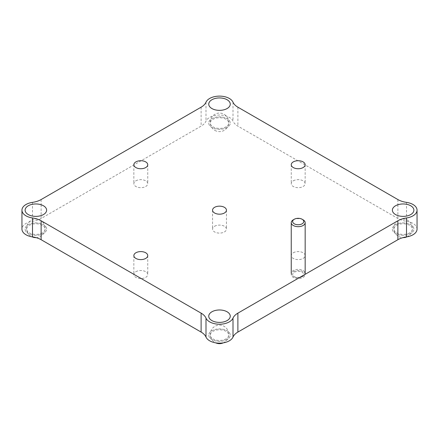 <?xml version="1.0" encoding="UTF-8"?>
<svg xmlns="http://www.w3.org/2000/svg" width="439" height="439" viewBox="0 0 439 439"><rect width="100%" height="100%" fill="white"/><g stroke="black" fill="none" stroke-linecap="round" stroke-linejoin="round"><path stroke-width="0.33" stroke-dasharray="2.19 1.65" d="M214.589 226.266A6.947 4.011 180 0 1 222.156 225.394A6.947 4.011 180 0 1 226.447 229.098A6.947 4.011 180 0 1 224.411 231.935A6.947 4.011 180 0 1 216.844 232.802A6.947 4.011 180 0 1 212.553 229.098A6.947 4.011 180 0 1 214.589 226.266M293.29 271.703A6.947 4.011 180 0 1 300.858 270.83A6.947 4.011 180 0 1 305.149 274.534A6.947 4.011 180 0 1 303.113 277.371A6.947 4.011 180 0 1 295.546 278.244A6.947 4.011 180 0 1 291.255 274.534A6.947 4.011 180 0 1 293.29 271.703M293.29 252.771A6.947 4.011 180 0 1 300.858 251.898A6.947 4.011 180 0 1 305.149 255.602A6.947 4.011 180 0 1 303.113 258.439A6.947 4.011 180 0 1 295.546 259.306A6.947 4.011 180 0 1 291.255 255.602A6.947 4.011 180 0 1 293.29 252.771M135.887 271.703A6.947 4.011 180 0 1 143.454 270.83A6.947 4.011 180 0 1 147.745 274.534A6.947 4.011 180 0 1 145.71 277.371A6.947 4.011 180 0 1 138.142 278.244A6.947 4.011 180 0 1 133.851 274.534A6.947 4.011 180 0 1 135.887 271.703M293.29 180.824A6.947 4.011 180 0 1 300.858 179.957A6.947 4.011 180 0 1 305.149 183.661A6.947 4.011 180 0 1 303.113 186.498A6.947 4.011 180 0 1 295.546 187.365A6.947 4.011 180 0 1 291.255 183.661A6.947 4.011 180 0 1 293.29 180.824M135.887 180.824A6.947 4.011 180 0 1 143.454 179.957A6.947 4.011 180 0 1 147.745 183.661A6.947 4.011 180 0 1 145.71 186.498A6.947 4.011 180 0 1 138.142 187.365A6.947 4.011 180 0 1 133.851 183.661A6.947 4.011 180 0 1 135.887 180.824M417.05 229.098A13.911 8.034 0 0 0 406.503 221.305A18.548 10.712 180 0 1 397.871 218.485L237.883 126.114A18.548 10.712 180 0 1 232.999 121.137A13.911 8.034 0 0 0 219.5 115.045A13.911 8.034 0 0 0 206.001 121.137A18.548 10.712 180 0 1 201.117 126.114L41.129 218.485A18.548 10.712 180 0 1 32.497 221.305A13.911 8.034 0 0 0 21.95 229.098M227.106 339.512A10.761 6.212 180 0 1 211.894 339.512A10.761 6.212 180 0 1 211.894 330.726A10.761 6.212 180 0 1 227.106 330.726A10.761 6.212 180 0 1 227.106 339.512A10.761 6.212 180 0 1 211.894 339.512A10.761 6.212 180 0 1 211.894 330.726A10.761 6.212 180 0 1 227.106 330.726A10.761 6.212 180 0 1 227.106 339.512M410.745 233.493A10.761 6.212 180 0 1 395.528 233.493A10.761 6.212 180 0 1 395.528 224.708A10.761 6.212 180 0 1 410.745 224.708A10.761 6.212 180 0 1 410.745 233.493A10.761 6.212 180 0 1 395.528 233.493A10.761 6.212 180 0 1 395.528 224.708A10.761 6.212 180 0 1 410.745 224.708A10.761 6.212 180 0 1 410.745 233.493M227.106 127.469A10.761 6.212 180 0 1 211.894 127.469A10.761 6.212 180 0 1 211.894 118.684A10.761 6.212 180 0 1 227.106 118.684A10.761 6.212 180 0 1 227.106 127.469A10.761 6.212 180 0 1 211.894 127.469A10.761 6.212 180 0 1 211.894 118.684A10.761 6.212 180 0 1 227.106 118.684A10.761 6.212 180 0 1 227.106 127.469M43.472 233.493A10.761 6.212 180 0 1 28.255 233.493A10.761 6.212 180 0 1 28.255 224.708A10.761 6.212 180 0 1 43.472 224.708A10.761 6.212 180 0 1 43.472 233.493A10.761 6.212 180 0 1 28.255 233.493A10.761 6.212 180 0 1 28.255 224.708A10.761 6.212 180 0 1 43.472 224.708A10.761 6.212 180 0 1 43.472 233.493M230.261 316.19A10.761 6.212 180 0 1 227.106 320.585A10.761 6.212 180 0 1 215.379 321.93A10.761 6.212 180 0 1 208.739 316.19M226.03 338.892A9.23 5.328 180 0 1 212.97 338.892A9.23 5.328 180 0 1 212.97 331.352A9.23 5.328 180 0 1 226.03 331.352A9.23 5.328 180 0 1 226.03 338.892M293.285 276.241A6.958 4.017 0 0 0 303.119 276.241A6.958 4.017 0 0 0 305.16 273.398A6.958 4.017 0 0 0 303.119 270.561A6.958 4.017 0 0 0 295.54 269.689A6.958 4.017 0 0 0 291.244 273.398A6.958 4.017 0 0 0 293.285 276.241L294.267 276.806A5.564 3.216 180 0 1 294.267 272.262A5.564 3.216 180 0 1 302.136 272.262A5.564 3.216 180 0 1 302.136 276.806A5.564 3.216 180 0 1 294.267 276.806L293.285 276.241M293.285 219.824A6.958 4.017 180 0 1 303.119 219.824M46.622 210.171A10.761 6.212 180 0 1 43.472 214.567A10.761 6.212 180 0 1 31.745 215.911A10.761 6.212 180 0 1 25.105 210.171M42.391 232.868A9.23 5.328 180 0 1 29.336 232.868A9.23 5.328 180 0 1 29.336 225.328A9.23 5.328 180 0 1 42.391 225.328A9.23 5.328 180 0 1 42.391 232.868M413.895 210.171A10.761 6.212 180 0 1 410.745 214.567A10.761 6.212 180 0 1 399.018 215.911A10.761 6.212 180 0 1 392.378 210.171M409.664 232.868A9.23 5.328 180 0 1 396.609 232.868A9.23 5.328 180 0 1 396.609 225.328A9.23 5.328 180 0 1 409.664 225.328A9.23 5.328 180 0 1 409.664 232.868M230.261 104.147A10.761 6.212 180 0 1 227.106 108.543A10.761 6.212 180 0 1 215.379 109.887A10.761 6.212 180 0 1 208.739 104.147M226.03 126.844A9.23 5.328 180 0 1 212.97 126.844A9.23 5.328 180 0 1 212.97 119.309A9.23 5.328 180 0 1 226.03 119.309A9.23 5.328 180 0 1 226.03 126.844M406.503 202.374L406.503 221.305M32.497 202.374L32.497 221.305M41.129 199.553L41.129 204.75M41.129 204.755L41.129 218.485M201.117 107.182L201.117 126.114M206.001 102.199L206.001 121.137M232.999 102.199L232.999 121.137M237.883 107.182L237.883 126.114M397.871 199.553L397.871 204.75M397.871 204.755L397.871 218.485M226.447 210.166L226.447 229.098M305.149 255.602L305.149 274.534M147.745 255.602L147.745 274.534M305.149 164.729L305.149 183.661M147.745 164.729L147.745 183.661M133.851 164.729L133.851 183.661M291.255 164.729L291.255 183.661M133.851 255.602L133.851 274.534M291.255 255.602L291.255 274.534M212.553 210.166L212.553 229.098M223.325 342.843A9.274 9.274 0 0 0 224.137 326.364A9.274 9.274 0 0 0 210.226 334.392A9.274 9.274 0 0 0 215.675 342.843M302.136 276.806L303.119 276.241M36.091 237.642A9.274 9.274 0 0 0 40.498 220.34A9.274 9.274 0 0 0 26.587 228.373A9.274 9.274 0 0 0 32.036 236.824M406.964 236.824A9.274 9.274 0 0 0 407.776 220.34A9.274 9.274 0 0 0 393.86 228.373A9.274 9.274 0 0 0 402.909 237.642M214.863 130.383A9.274 9.274 0 0 0 227.534 126.986A9.274 9.274 0 0 0 224.137 114.316A9.274 9.274 0 0 0 210.226 122.349A9.274 9.274 0 0 0 214.863 130.383"/><path stroke-width="0.66" d="M214.589 207.329A6.947 4.011 180 0 1 222.156 206.462A6.947 4.011 180 0 1 226.447 210.166A6.947 4.011 180 0 1 224.411 213.003A6.947 4.011 180 0 1 216.844 213.87A6.947 4.011 180 0 1 212.553 210.166A6.947 4.011 180 0 1 214.589 207.329M135.887 252.771A6.947 4.011 180 0 1 143.454 251.898A6.947 4.011 180 0 1 147.745 255.602A6.947 4.011 180 0 1 145.71 258.439A6.947 4.011 180 0 1 138.142 259.306A6.947 4.011 180 0 1 133.851 255.602A6.947 4.011 180 0 1 135.887 252.771M293.29 161.892A6.947 4.011 180 0 1 300.858 161.025A6.947 4.011 180 0 1 305.149 164.729A6.947 4.011 180 0 1 303.113 167.561A6.947 4.011 180 0 1 295.546 168.433A6.947 4.011 180 0 1 291.255 164.729A6.947 4.011 180 0 1 293.29 161.892M135.887 161.892A6.947 4.011 180 0 1 143.454 161.025A6.947 4.011 180 0 1 147.745 164.729A6.947 4.011 180 0 1 145.71 167.561A6.947 4.011 180 0 1 138.142 168.433A6.947 4.011 180 0 1 133.851 164.729A6.947 4.011 180 0 1 135.887 161.892M229.339 321.869A13.911 8.034 0 0 0 232.999 318.132A18.548 10.712 180 0 1 237.883 313.15L397.871 220.779A18.548 10.712 180 0 1 406.503 217.958A13.911 8.034 0 0 0 412.973 215.845A13.911 8.034 0 0 0 417.05 210.166A13.911 8.034 0 0 0 406.503 202.374A18.548 10.712 180 0 1 397.871 199.553L237.883 107.182A18.548 10.712 180 0 1 232.999 102.199A13.911 8.034 0 0 0 219.5 96.114A13.911 8.034 0 0 0 206.001 102.199A18.548 10.712 180 0 1 201.117 107.182L41.129 199.553A18.548 10.712 180 0 1 32.497 202.374A13.911 8.034 0 0 0 21.95 210.166A13.911 8.034 0 0 0 32.497 217.958A18.548 10.712 180 0 1 41.129 220.779L201.117 313.15A18.548 10.712 180 0 1 206.001 318.132A13.911 8.034 0 0 0 215.779 323.927A13.911 8.034 0 0 0 229.339 321.869M21.95 210.166L21.95 229.098A13.911 8.034 0 0 0 32.497 236.89A18.548 10.712 180 0 1 41.129 239.71L201.117 332.082A18.548 10.712 180 0 1 206.001 337.064A13.911 8.034 0 0 0 215.779 342.859A13.911 8.034 0 0 0 229.339 340.801A13.911 8.034 0 0 0 232.999 337.064A18.548 10.712 180 0 1 237.883 332.082L397.871 239.71A18.548 10.712 180 0 1 406.503 236.89A13.911 8.034 0 0 0 412.973 234.777A13.911 8.034 0 0 0 417.05 229.098L417.05 210.166M208.739 316.19A10.761 6.212 180 0 1 211.894 311.8A10.761 6.212 0 0 0 211.894 320.58A10.761 6.212 0 0 0 227.106 320.58A10.761 6.212 0 0 0 227.106 311.794A10.761 6.212 0 0 0 211.894 311.794A10.761 6.212 180 0 1 223.616 310.455A10.761 6.212 180 0 1 230.261 316.19M392.378 210.171A10.761 6.212 180 0 1 395.528 205.781A10.761 6.212 0 0 0 395.528 214.556A10.761 6.212 0 0 0 410.745 214.556A10.761 6.212 0 0 0 410.745 205.776A10.761 6.212 0 0 0 395.528 205.776A10.761 6.212 180 0 1 407.255 204.431A10.761 6.212 180 0 1 413.895 210.171M208.739 104.147A10.761 6.212 180 0 1 211.894 99.757A10.761 6.212 0 0 0 211.894 108.537A10.761 6.212 0 0 0 227.106 108.537A10.761 6.212 0 0 0 227.106 99.752A10.761 6.212 0 0 0 211.894 99.752A10.761 6.212 180 0 1 223.616 98.413A10.761 6.212 180 0 1 230.261 104.147M25.105 210.171A10.761 6.212 180 0 1 28.255 205.781A10.761 6.212 0 0 0 28.255 214.556A10.761 6.212 0 0 0 43.472 214.556A10.761 6.212 0 0 0 43.472 205.776A10.761 6.212 0 0 0 28.255 205.776A10.761 6.212 180 0 1 39.976 204.431A10.761 6.212 180 0 1 46.622 210.171M294.267 223.797A5.564 3.216 0 0 0 302.136 223.797A5.564 3.216 0 0 0 302.136 219.253L303.119 219.824A6.958 4.017 180 0 1 305.16 222.661A6.958 4.017 180 0 1 300.863 226.37A6.958 4.017 180 0 1 293.285 225.503A6.958 4.017 180 0 1 291.244 222.661A6.958 4.017 180 0 1 293.285 219.824L294.267 219.253A5.564 3.216 0 0 0 294.267 223.797M303.119 219.824L302.136 219.253A5.564 3.216 0 0 0 294.267 219.253M232.999 318.132L232.999 337.064M201.117 313.15L201.117 332.082M41.129 220.779L41.129 239.71M32.497 217.958L32.497 236.89M406.503 217.958L406.503 236.89M397.871 220.779L397.871 239.71M237.883 313.15L237.883 332.082M206.001 318.132L206.001 337.064M215.675 342.843A9.274 9.274 0 0 0 223.325 342.843M305.16 273.398L305.16 222.661M291.244 273.398L291.244 222.661M32.036 236.824A9.274 9.274 0 0 0 36.091 237.642M402.909 237.642A9.274 9.274 0 0 0 406.964 236.824"/></g></svg>
